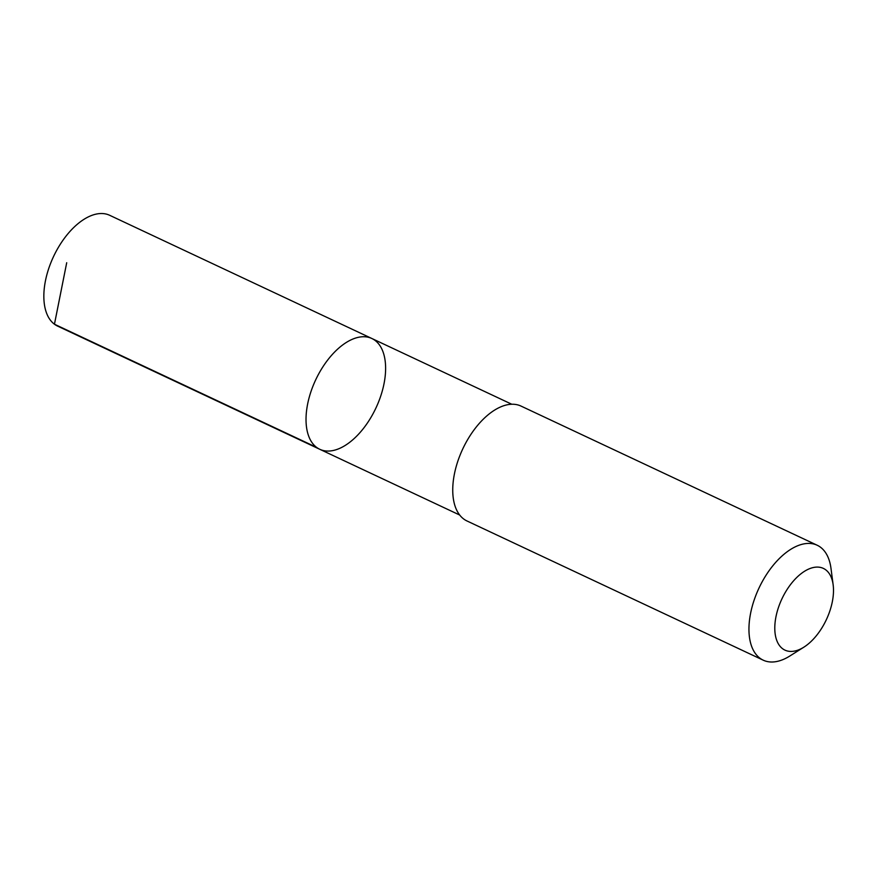 <?xml version="1.0" encoding="UTF-8"?>
<svg xmlns="http://www.w3.org/2000/svg" width="877" height="877" viewBox="0 0 877 877"><rect width="100%" height="100%" fill="white"/><g stroke="black" fill="none" stroke-linecap="round" stroke-linejoin="round"><path stroke-width="1.32" d="M385.606 367.189A61.215 33.249 -64.8 0 1 362.782 429.281A61.215 33.249 -64.8 0 1 319.798 449.298A61.215 33.249 -64.8 0 1 315.731 379.763A61.215 33.249 -64.8 0 1 371.859 338.5A61.215 33.249 -64.8 0 1 385.606 367.189M109.669 215.293A61.215 33.249 115.2 0 0 66.674 235.31A61.215 33.249 115.2 0 0 43.85 297.413A61.215 33.249 115.2 0 0 57.597 326.101L319.798 449.298A61.215 33.249 -64.8 0 1 315.731 379.763A61.215 33.249 -64.8 0 1 371.859 338.5L109.669 215.293M833.15 584.838L830.99 568.384A63.484 34.488 115.2 0 0 817.211 545.253L521.004 406.073A63.484 34.488 115.2 0 0 476.419 426.825A63.484 34.488 115.2 0 0 452.751 491.23A63.484 34.488 115.2 0 0 467.002 520.982L763.22 660.173A63.484 34.488 115.2 0 0 789.815 656.018L803.858 647.171A45.155 24.534 115.2 0 0 833.15 584.838A45.155 24.534 115.2 0 0 801.545 573.339A45.155 24.534 115.2 0 0 774.797 628.962A45.155 24.534 115.2 0 0 803.858 647.171M817.211 545.253A63.484 34.488 115.2 0 0 772.626 566.016A63.484 34.488 115.2 0 0 748.958 630.42A63.484 34.488 115.2 0 0 763.22 660.173M66.707 262.738L54.451 324.216L316.652 447.413M511.751 404.231L371.859 338.5M459.691 515.029L319.798 449.298"/></g></svg>
